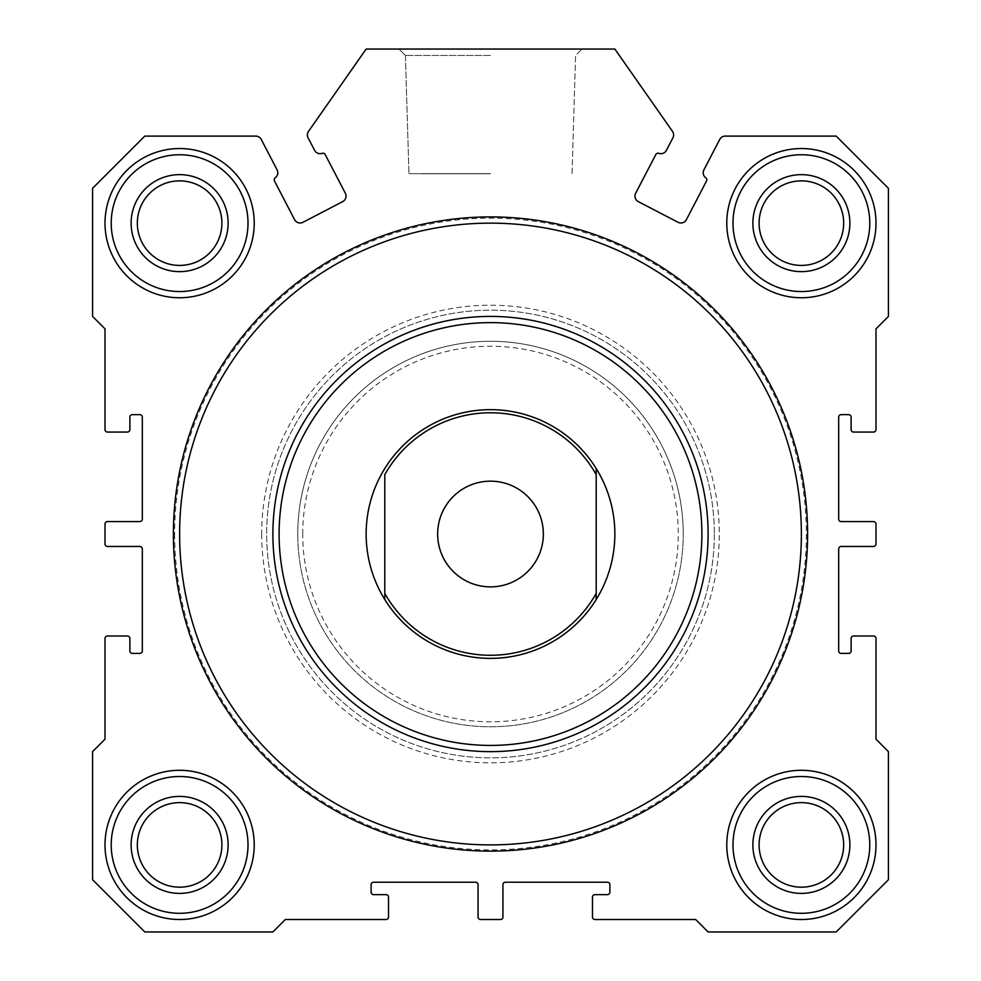 <?xml version="1.0" encoding="UTF-8"?>
<svg xmlns="http://www.w3.org/2000/svg" width="981" height="981" viewBox="0 0 981 981"><rect width="100%" height="100%" fill="white"/><g stroke="black" fill="none" stroke-linecap="round" stroke-linejoin="round"><path stroke-width="0.74" stroke-dasharray="4.91 3.68" d="M490.5 49.05L398.997 49.05L490.5 49.05M490.5 55.463L405.411 55.463L490.5 55.463M174.643 534.02A315.857 315.857 0 0 0 490.5 849.877A315.857 315.857 0 0 0 806.357 534.02A315.857 315.857 0 0 0 490.5 218.174A315.857 315.857 0 0 0 174.643 534.02M801.379 534.02A310.879 310.879 0 0 1 490.5 844.899A310.879 310.879 0 0 1 179.621 534.02A310.879 310.879 0 0 0 490.5 844.899A310.879 310.879 0 0 0 801.379 534.02A310.879 310.879 0 0 1 490.5 844.899A310.879 310.879 0 0 1 179.621 534.02A310.879 310.879 0 0 1 490.5 223.141A310.879 310.879 0 0 1 801.379 534.02A310.879 310.879 0 0 1 490.5 844.899A310.879 310.879 0 0 1 179.621 534.02A310.879 310.879 0 0 1 490.5 223.141A310.879 310.879 0 0 1 801.379 534.02A310.879 310.879 0 0 1 490.5 844.899A310.879 310.879 0 0 1 179.621 534.02A310.879 310.879 0 0 1 490.5 223.141A310.879 310.879 0 0 1 801.379 534.02A310.879 310.879 0 0 0 490.5 223.141A310.879 310.879 0 0 0 179.621 534.02A310.879 310.879 0 0 1 490.5 223.141A310.879 310.879 0 0 1 801.379 534.02M261.694 534.02A228.806 228.806 0 0 0 490.5 762.826A228.806 228.806 0 0 0 719.306 534.02A228.806 228.806 0 0 0 490.5 305.214A228.806 228.806 0 0 0 261.694 534.02M714.34 534.02A223.84 223.84 0 0 1 490.5 757.859A223.84 223.84 0 0 1 266.66 534.02A223.84 223.84 0 0 1 490.5 310.192A223.84 223.84 0 0 1 714.34 534.02A223.84 223.84 0 0 1 490.5 757.859A223.84 223.84 0 0 1 266.66 534.02A223.84 223.84 0 0 1 490.5 310.192A223.84 223.84 0 0 1 714.34 534.02M302.724 534.02A187.776 187.776 0 0 1 490.5 346.256A187.776 187.776 0 0 1 678.276 534.02A187.776 187.776 0 0 1 490.5 721.795A187.776 187.776 0 0 1 302.724 534.02M683.242 534.02A192.742 192.742 0 0 0 490.5 341.278A192.742 192.742 0 0 0 297.758 534.02A192.742 192.742 0 0 1 490.5 341.278A192.742 192.742 0 0 1 683.242 534.02A192.742 192.742 0 0 1 490.5 726.774A192.742 192.742 0 0 1 297.758 534.02A192.742 192.742 0 0 0 490.5 726.774A192.742 192.742 0 0 0 683.242 534.02M490.5 173.649L408.954 173.649L490.5 173.649M490.5 173.772L421.327 173.772L490.5 173.772M706.823 179.805A2.489 2.489 0 0 0 705.78 177.794A6.217 6.217 0 0 1 703.904 169.872L719.735 139.449A6.217 6.217 0 0 1 725.253 136.101L836.204 136.101L888.43 188.327L888.43 316.409L875.996 328.843L875.996 429.568A2.489 2.489 0 0 1 873.507 432.057L853.605 432.057A2.489 2.489 0 0 1 851.116 429.568L851.116 417.133A2.489 2.489 0 0 0 848.639 414.644L841.171 414.644A2.489 2.489 0 0 0 838.681 417.133L838.681 519.096A2.489 2.489 0 0 0 841.171 521.585L873.507 521.585A2.489 2.489 0 0 1 875.996 524.075L875.996 543.977A2.489 2.489 0 0 1 873.507 546.454L841.171 546.454A2.489 2.489 0 0 0 838.681 548.943L838.681 650.918A2.489 2.489 0 0 0 841.171 653.407L848.639 653.407A2.489 2.489 0 0 0 851.116 650.918L851.116 638.484A2.489 2.489 0 0 1 853.605 635.995L873.507 635.995A2.489 2.489 0 0 1 875.996 638.484L875.996 739.208L888.43 751.642L888.43 879.724L836.204 931.95L708.11 931.95L695.676 919.516L594.952 919.516A2.489 2.489 0 0 1 592.463 917.027L592.463 897.137A2.489 2.489 0 0 1 594.952 894.647L607.386 894.647A2.489 2.489 0 0 0 609.875 892.158L609.875 884.69A2.489 2.489 0 0 0 607.386 882.213L505.423 882.213A2.489 2.489 0 0 0 502.934 884.69L502.934 917.027A2.489 2.489 0 0 1 500.445 919.516L480.555 919.516A2.489 2.489 0 0 1 478.066 917.027L478.066 884.69A2.489 2.489 0 0 0 475.577 882.213L373.614 882.213A2.489 2.489 0 0 0 371.125 884.69L371.125 892.158A2.489 2.489 0 0 0 373.614 894.647L386.048 894.647A2.489 2.489 0 0 1 388.537 897.137L388.537 917.027A2.489 2.489 0 0 1 386.048 919.516L285.324 919.516L272.89 931.95L144.796 931.95L92.57 879.724L92.57 751.642L105.004 739.208L105.004 638.484A2.489 2.489 0 0 1 107.493 635.995L127.395 635.995A2.489 2.489 0 0 1 129.884 638.484L129.884 650.918A2.489 2.489 0 0 0 132.361 653.407L139.829 653.407A2.489 2.489 0 0 0 142.319 650.918L142.319 548.943A2.489 2.489 0 0 0 139.829 546.454L107.493 546.454A2.489 2.489 0 0 1 105.004 543.977L105.004 524.075A2.489 2.489 0 0 1 107.493 521.585L139.829 521.585A2.489 2.489 0 0 0 142.319 519.096L142.319 417.133A2.489 2.489 0 0 0 139.829 414.644L132.361 414.644A2.489 2.489 0 0 0 129.884 417.133L129.884 429.568A2.489 2.489 0 0 1 127.395 432.057L107.493 432.057A2.489 2.489 0 0 1 105.004 429.568L105.004 328.843L92.57 316.409L92.57 188.327L144.796 136.101L255.747 136.101A6.217 6.217 0 0 1 261.265 139.449L277.096 169.872A6.217 6.217 0 0 1 275.22 177.794A2.489 2.489 0 0 0 274.459 180.958L294.594 219.646A6.217 6.217 0 0 0 302.982 222.282L342.7 201.62A6.217 6.217 0 0 0 345.337 193.232L325.202 154.544A2.489 2.489 0 0 0 322.173 153.343A6.217 6.217 0 0 1 314.607 150.351L308.083 137.818A6.217 6.217 0 0 1 308.5 131.38L366.146 49.05L614.854 49.05L672.5 131.38A6.217 6.217 0 0 1 672.917 137.818L666.393 150.351A6.217 6.217 0 0 1 658.827 153.343A2.489 2.489 0 0 0 655.798 154.544L635.663 193.232A6.217 6.217 0 0 0 638.3 201.62L678.018 222.282A6.217 6.217 0 0 0 686.406 219.646L706.541 180.958A2.489 2.489 0 0 0 706.823 179.805M596.203 599.526A124.354 124.354 0 0 0 614.854 534.02A124.354 124.354 0 0 1 490.5 658.374A124.354 124.354 0 0 1 366.146 534.02A124.354 124.354 0 0 0 384.797 599.526M708.11 534.02A217.61 217.61 0 0 0 490.5 316.409A217.61 217.61 0 0 0 272.89 534.02A217.61 217.61 0 0 0 490.5 751.642A217.61 217.61 0 0 0 708.11 534.02M726.774 844.899A74.617 74.617 0 0 0 801.379 919.516A74.617 74.617 0 0 0 875.996 844.899A74.617 74.617 0 0 0 801.379 770.293A74.617 74.617 0 0 0 726.774 844.899M869.779 844.899A68.388 68.388 0 0 1 801.379 913.299A68.388 68.388 0 0 1 732.991 844.899A68.388 68.388 0 0 0 801.379 913.299A68.388 68.388 0 0 0 869.779 844.899A68.388 68.388 0 0 0 801.379 776.511A68.388 68.388 0 0 0 732.991 844.899A68.388 68.388 0 0 0 801.379 913.299A68.388 68.388 0 0 0 869.779 844.899A68.388 68.388 0 0 0 801.379 776.511A68.388 68.388 0 0 0 732.991 844.899A68.388 68.388 0 0 1 801.379 776.511A68.388 68.388 0 0 1 869.779 844.899M105.004 223.141A74.617 74.617 0 0 0 179.621 297.758A74.617 74.617 0 0 0 254.226 223.141A74.617 74.617 0 0 0 179.621 148.536A74.617 74.617 0 0 0 105.004 223.141M248.009 223.141A68.388 68.388 0 0 1 179.621 291.541A68.388 68.388 0 0 1 111.221 223.141A68.388 68.388 0 0 0 179.621 291.541A68.388 68.388 0 0 0 248.009 223.141A68.388 68.388 0 0 0 179.621 154.753A68.388 68.388 0 0 0 111.221 223.141A68.388 68.388 0 0 0 179.621 291.541A68.388 68.388 0 0 0 248.009 223.141A68.388 68.388 0 0 0 179.621 154.753A68.388 68.388 0 0 0 111.221 223.141A68.388 68.388 0 0 1 179.621 154.753A68.388 68.388 0 0 1 248.009 223.141M131.123 223.141A48.498 48.498 0 0 0 179.621 271.639A48.498 48.498 0 0 0 228.119 223.141A48.498 48.498 0 0 0 179.621 174.643A48.498 48.498 0 0 0 131.123 223.141M221.902 223.141A42.281 42.281 0 0 1 179.621 265.422A42.281 42.281 0 0 1 137.34 223.141A42.281 42.281 0 0 1 179.621 180.86A42.281 42.281 0 0 1 221.902 223.141M752.881 844.899A48.498 48.498 0 0 0 801.379 893.397A48.498 48.498 0 0 0 849.877 844.899A48.498 48.498 0 0 0 801.379 796.4A48.498 48.498 0 0 0 752.881 844.899M843.66 844.899A42.281 42.281 0 0 1 801.379 887.18A42.281 42.281 0 0 1 759.098 844.899A42.281 42.281 0 0 1 801.379 802.63A42.281 42.281 0 0 1 843.66 844.899M105.004 844.899A74.617 74.617 0 0 0 179.621 919.516A74.617 74.617 0 0 0 254.226 844.899A74.617 74.617 0 0 0 179.621 770.293A74.617 74.617 0 0 0 105.004 844.899M248.009 844.899A68.388 68.388 0 0 1 179.621 913.299A68.388 68.388 0 0 1 111.221 844.899A68.388 68.388 0 0 0 179.621 913.299A68.388 68.388 0 0 0 248.009 844.899A68.388 68.388 0 0 0 179.621 776.511A68.388 68.388 0 0 0 111.221 844.899A68.388 68.388 0 0 0 179.621 913.299A68.388 68.388 0 0 0 248.009 844.899A68.388 68.388 0 0 0 179.621 776.511A68.388 68.388 0 0 0 111.221 844.899A68.388 68.388 0 0 1 179.621 776.511A68.388 68.388 0 0 1 248.009 844.899M726.774 223.141A74.617 74.617 0 0 0 801.379 297.758A74.617 74.617 0 0 0 875.996 223.141A74.617 74.617 0 0 0 801.379 148.536A74.617 74.617 0 0 0 726.774 223.141M869.779 223.141A68.388 68.388 0 0 1 801.379 291.541A68.388 68.388 0 0 1 732.991 223.141A68.388 68.388 0 0 0 801.379 291.541A68.388 68.388 0 0 0 869.779 223.141A68.388 68.388 0 0 0 801.379 154.753A68.388 68.388 0 0 0 732.991 223.141A68.388 68.388 0 0 0 801.379 291.541A68.388 68.388 0 0 0 869.779 223.141A68.388 68.388 0 0 0 801.379 154.753A68.388 68.388 0 0 0 732.991 223.141A68.388 68.388 0 0 1 801.379 154.753A68.388 68.388 0 0 1 869.779 223.141M131.123 844.899A48.498 48.498 0 0 0 179.621 893.397A48.498 48.498 0 0 0 228.119 844.899A48.498 48.498 0 0 0 179.621 796.4A48.498 48.498 0 0 0 131.123 844.899M221.902 844.899A42.281 42.281 0 0 1 179.621 887.18A42.281 42.281 0 0 1 137.34 844.899A42.281 42.281 0 0 1 179.621 802.63A42.281 42.281 0 0 1 221.902 844.899M752.881 223.141A48.498 48.498 0 0 0 801.379 271.639A48.498 48.498 0 0 0 849.877 223.141A48.498 48.498 0 0 0 801.379 174.643A48.498 48.498 0 0 0 752.881 223.141M843.66 223.141A42.281 42.281 0 0 1 801.379 265.422A42.281 42.281 0 0 1 759.098 223.141A42.281 42.281 0 0 1 801.379 180.86A42.281 42.281 0 0 1 843.66 223.141M614.854 534.02A124.354 124.354 0 0 0 490.5 409.666A124.354 124.354 0 0 0 366.146 534.02A124.354 124.354 0 0 1 490.5 409.666A124.354 124.354 0 0 1 614.854 534.02M437.649 534.02A52.851 52.851 0 0 0 490.5 586.871A52.851 52.851 0 0 0 543.351 534.02A52.851 52.851 0 0 0 490.5 481.168A52.851 52.851 0 0 0 437.649 534.02M490.5 844.899A310.879 310.879 0 0 0 801.379 534.02A310.879 310.879 0 0 0 490.5 223.141A310.879 310.879 0 0 0 179.621 534.02A310.879 310.879 0 0 0 490.5 844.899A310.879 310.879 0 0 0 801.379 534.02A310.879 310.879 0 0 0 490.5 223.141A310.879 310.879 0 0 0 179.621 534.02A310.879 310.879 0 0 0 490.5 844.899M490.5 658.374A124.354 124.354 0 0 0 614.854 534.02A124.354 124.354 0 0 0 490.5 409.666A124.354 124.354 0 0 0 366.146 534.02A124.354 124.354 0 0 0 490.5 658.374M384.797 593.419L384.797 474.632M596.203 593.419L596.203 474.632M405.411 55.463L398.997 49.05L405.411 55.463L408.954 173.649L405.411 55.463M572.046 173.649L575.589 55.463L582.003 49.05L575.589 55.463L572.046 173.649"/><path stroke-width="1.47" d="M705.78 177.794A2.489 2.489 0 0 1 706.541 180.958L686.406 219.646A6.217 6.217 0 0 1 678.018 222.282L638.3 201.62A6.217 6.217 0 0 1 635.663 193.232L655.798 154.544A2.489 2.489 0 0 1 658.827 153.343A6.217 6.217 0 0 0 666.393 150.351L672.917 137.818A6.217 6.217 0 0 0 672.5 131.38L614.854 49.05L366.146 49.05L308.5 131.38A6.217 6.217 0 0 0 308.083 137.818L314.607 150.351A6.217 6.217 0 0 0 322.173 153.343A2.489 2.489 0 0 1 325.202 154.544L345.337 193.232A6.217 6.217 0 0 1 342.7 201.62L302.982 222.282A6.217 6.217 0 0 1 294.594 219.646L274.459 180.958A2.489 2.489 0 0 1 275.22 177.794A6.217 6.217 0 0 0 277.096 169.872L261.265 139.449A6.217 6.217 0 0 0 255.747 136.101L144.796 136.101L92.57 188.327L92.57 316.409L105.004 328.843L105.004 429.568A2.489 2.489 0 0 0 107.493 432.057L127.395 432.057A2.489 2.489 0 0 0 129.884 429.568L129.884 417.133A2.489 2.489 0 0 1 132.361 414.644L139.829 414.644A2.489 2.489 0 0 1 142.319 417.133L142.319 519.096A2.489 2.489 0 0 1 139.829 521.585L107.493 521.585A2.489 2.489 0 0 0 105.004 524.075L105.004 543.977A2.489 2.489 0 0 0 107.493 546.454L139.829 546.454A2.489 2.489 0 0 1 142.319 548.943L142.319 650.918A2.489 2.489 0 0 1 139.829 653.407L132.361 653.407A2.489 2.489 0 0 1 129.884 650.918L129.884 638.484A2.489 2.489 0 0 0 127.395 635.995L107.493 635.995A2.489 2.489 0 0 0 105.004 638.484L105.004 739.208L92.57 751.642L92.57 879.724L144.796 931.95L272.89 931.95L285.324 919.516L386.048 919.516A2.489 2.489 0 0 0 388.537 917.027L388.537 897.137A2.489 2.489 0 0 0 386.048 894.647L373.614 894.647A2.489 2.489 0 0 1 371.125 892.158L371.125 884.69A2.489 2.489 0 0 1 373.614 882.213L475.577 882.213A2.489 2.489 0 0 1 478.066 884.69L478.066 917.027A2.489 2.489 0 0 0 480.555 919.516L500.445 919.516A2.489 2.489 0 0 0 502.934 917.027L502.934 884.69A2.489 2.489 0 0 1 505.423 882.213L607.386 882.213A2.489 2.489 0 0 1 609.875 884.69L609.875 892.158A2.489 2.489 0 0 1 607.386 894.647L594.952 894.647A2.489 2.489 0 0 0 592.463 897.137L592.463 917.027A2.489 2.489 0 0 0 594.952 919.516L695.676 919.516L708.11 931.95L836.204 931.95L888.43 879.724L888.43 751.642L875.996 739.208L875.996 638.484A2.489 2.489 0 0 0 873.507 635.995L853.605 635.995A2.489 2.489 0 0 0 851.116 638.484L851.116 650.918A2.489 2.489 0 0 1 848.639 653.407L841.171 653.407A2.489 2.489 0 0 1 838.681 650.918L838.681 548.943A2.489 2.489 0 0 1 841.171 546.454L873.507 546.454A2.489 2.489 0 0 0 875.996 543.977L875.996 524.075A2.489 2.489 0 0 0 873.507 521.585L841.171 521.585A2.489 2.489 0 0 1 838.681 519.096L838.681 417.133A2.489 2.489 0 0 1 841.171 414.644L848.639 414.644A2.489 2.489 0 0 1 851.116 417.133L851.116 429.568A2.489 2.489 0 0 0 853.605 432.057L873.507 432.057A2.489 2.489 0 0 0 875.996 429.568L875.996 328.843L888.43 316.409L888.43 188.327L836.204 136.101L725.253 136.101A6.217 6.217 0 0 0 719.735 139.449L703.904 169.872A6.217 6.217 0 0 0 705.78 177.794M807.596 534.02A317.096 317.096 0 0 1 490.5 851.116A317.096 317.096 0 0 1 173.404 534.02A317.096 317.096 0 0 1 490.5 216.924A317.096 317.096 0 0 1 807.596 534.02M179.621 534.02A310.879 310.879 0 0 0 490.5 844.899A310.879 310.879 0 0 0 801.379 534.02A310.879 310.879 0 0 0 490.5 223.141A310.879 310.879 0 0 0 179.621 534.02M272.89 534.02A217.61 217.61 0 0 1 490.5 316.409A217.61 217.61 0 0 1 708.11 534.02A217.61 217.61 0 0 1 490.5 751.642A217.61 217.61 0 0 1 272.89 534.02A217.61 217.61 0 0 0 490.5 751.642A217.61 217.61 0 0 0 708.11 534.02M384.797 599.526L384.797 593.419L384.797 599.526A124.354 124.354 0 0 0 596.203 599.526A124.354 124.354 0 0 1 384.797 599.526A124.354 124.354 0 0 1 490.5 409.666A124.354 124.354 0 0 1 596.203 599.526L596.203 474.632A121.239 121.239 0 0 0 384.797 474.632L384.797 593.419A121.239 121.239 0 0 0 596.203 593.419L596.203 599.526M875.996 844.899A74.617 74.617 0 0 1 801.379 919.516A74.617 74.617 0 0 1 726.774 844.899A74.617 74.617 0 0 1 801.379 770.293A74.617 74.617 0 0 1 875.996 844.899M732.991 844.899A68.388 68.388 0 0 0 801.379 913.299A68.388 68.388 0 0 0 869.779 844.899A68.388 68.388 0 0 0 801.379 776.511A68.388 68.388 0 0 0 732.991 844.899M254.226 223.141A74.617 74.617 0 0 1 179.621 297.758A74.617 74.617 0 0 1 105.004 223.141A74.617 74.617 0 0 1 179.621 148.536A74.617 74.617 0 0 1 254.226 223.141M111.221 223.141A68.388 68.388 0 0 0 179.621 291.541A68.388 68.388 0 0 0 248.009 223.141A68.388 68.388 0 0 0 179.621 154.753A68.388 68.388 0 0 0 111.221 223.141M849.877 844.899A48.498 48.498 0 0 1 801.379 893.397A48.498 48.498 0 0 1 752.881 844.899A48.498 48.498 0 0 1 801.379 796.4A48.498 48.498 0 0 1 849.877 844.899M759.098 844.899A42.281 42.281 0 0 0 801.379 887.18A42.281 42.281 0 0 0 843.66 844.899A42.281 42.281 0 0 0 801.379 802.63A42.281 42.281 0 0 0 759.098 844.899M228.119 223.141A48.498 48.498 0 0 1 179.621 271.639A48.498 48.498 0 0 1 131.123 223.141A48.498 48.498 0 0 1 179.621 174.643A48.498 48.498 0 0 1 228.119 223.141M137.34 223.141A42.281 42.281 0 0 0 179.621 265.422A42.281 42.281 0 0 0 221.902 223.141A42.281 42.281 0 0 0 179.621 180.86A42.281 42.281 0 0 0 137.34 223.141M875.996 223.141A74.617 74.617 0 0 1 801.379 297.758A74.617 74.617 0 0 1 726.774 223.141A74.617 74.617 0 0 1 801.379 148.536A74.617 74.617 0 0 1 875.996 223.141M732.991 223.141A68.388 68.388 0 0 0 801.379 291.541A68.388 68.388 0 0 0 869.779 223.141A68.388 68.388 0 0 0 801.379 154.753A68.388 68.388 0 0 0 732.991 223.141M849.877 223.141A48.498 48.498 0 0 1 801.379 271.639A48.498 48.498 0 0 1 752.881 223.141A48.498 48.498 0 0 1 801.379 174.643A48.498 48.498 0 0 1 849.877 223.141M759.098 223.141A42.281 42.281 0 0 0 801.379 265.422A42.281 42.281 0 0 0 843.66 223.141A42.281 42.281 0 0 0 801.379 180.86A42.281 42.281 0 0 0 759.098 223.141M228.119 844.899A48.498 48.498 0 0 1 179.621 893.397A48.498 48.498 0 0 1 131.123 844.899A48.498 48.498 0 0 1 179.621 796.4A48.498 48.498 0 0 1 228.119 844.899M137.34 844.899A42.281 42.281 0 0 0 179.621 887.18A42.281 42.281 0 0 0 221.902 844.899A42.281 42.281 0 0 0 179.621 802.63A42.281 42.281 0 0 0 137.34 844.899M254.226 844.899A74.617 74.617 0 0 1 179.621 919.516A74.617 74.617 0 0 1 105.004 844.899A74.617 74.617 0 0 1 179.621 770.293A74.617 74.617 0 0 1 254.226 844.899M111.221 844.899A68.388 68.388 0 0 0 179.621 913.299A68.388 68.388 0 0 0 248.009 844.899A68.388 68.388 0 0 0 179.621 776.511A68.388 68.388 0 0 0 111.221 844.899M437.649 534.02A52.851 52.851 0 0 0 490.5 586.871A52.851 52.851 0 0 0 543.351 534.02A52.851 52.851 0 0 0 490.5 481.168A52.851 52.851 0 0 0 437.649 534.02M596.203 474.632L596.203 468.513L596.203 474.632M701.893 534.02A211.393 211.393 0 0 0 490.5 322.626A211.393 211.393 0 0 0 279.107 534.02A211.393 211.393 0 0 0 490.5 745.425A211.393 211.393 0 0 0 701.893 534.02"/></g></svg>
